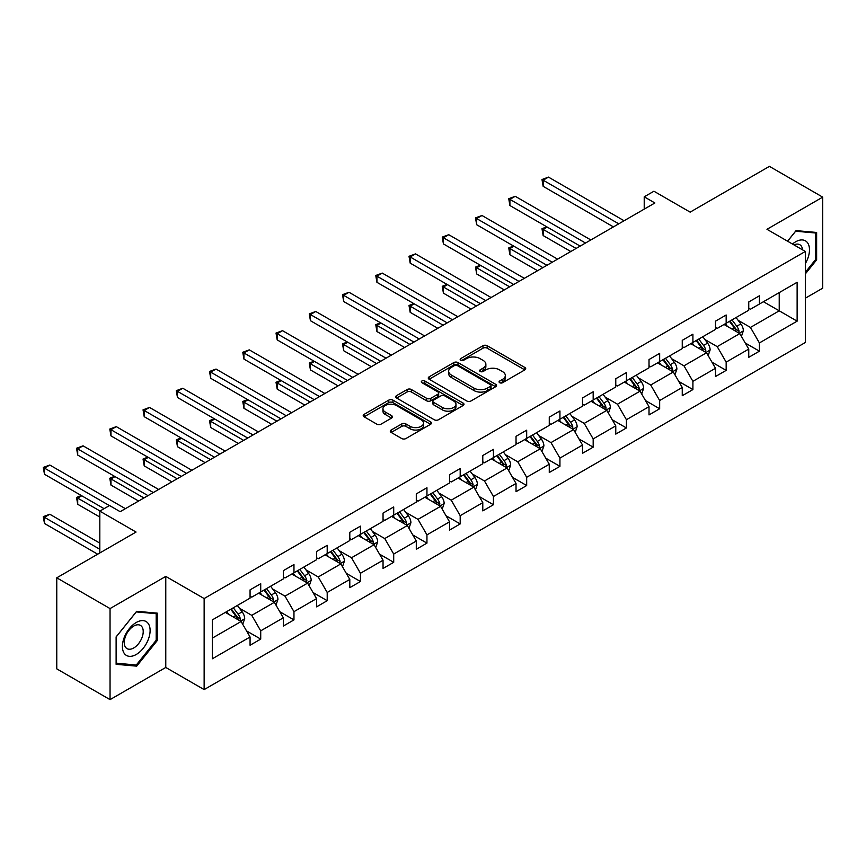 <?xml version="1.0" encoding="UTF-8"?>
<svg xmlns="http://www.w3.org/2000/svg" width="866" height="866" viewBox="0 0 866 866"><rect width="100%" height="100%" fill="white"/><g stroke="black" fill="none" stroke-linecap="round" stroke-linejoin="round"><path stroke-width="1.3" d="M499.682 382.707A2.068 1.191 0 0 0 502.605 382.707L524.828 369.879A2.955 1.71 0 0 0 525.705 368.667A2.955 1.71 0 0 0 524.828 367.465L487.179 345.729A2.955 1.71 0 0 0 483.001 345.729L460.766 358.556A2.068 1.191 0 0 0 460.16 359.401A2.068 1.191 0 0 0 460.766 360.245A2.068 1.191 0 0 0 463.7 360.245L466.579 358.589A9.472 5.467 0 0 1 479.959 358.589L483.098 360.397A9.472 5.467 0 0 1 485.869 364.261A9.472 5.467 0 0 1 483.098 368.126L480.229 369.793A2.068 1.191 0 0 0 479.623 370.637A2.068 1.191 0 0 0 480.229 371.482A2.068 1.191 0 0 0 483.152 371.482L486.032 369.814A9.472 5.467 0 0 1 499.422 369.814L502.551 371.633A9.472 5.467 0 0 1 505.333 375.498A9.472 5.467 0 0 1 502.551 379.362L499.682 381.018A2.068 1.191 0 0 0 499.076 381.863A2.068 1.191 0 0 0 499.682 382.707L499.682 381.018M805.326 298.207L822.7 288.183L822.7 197.134L769.419 166.369L690.148 212.138L653.917 191.224L644.217 196.82L644.217 209.128M110.047 699.631L165.774 667.459L165.774 576.399L110.047 608.582L110.047 699.631L56.766 668.866L56.766 577.817L136.049 532.049L99.817 511.135L99.817 552.963M110.047 608.582L56.766 577.817M391.161 430.023A2.955 1.71 0 0 0 390.295 431.236A2.955 1.71 0 0 0 391.161 432.437L401.727 438.542A2.955 1.71 0 0 0 405.916 438.542L430.597 424.286A2.955 1.71 0 0 0 431.463 423.084A2.955 1.71 0 0 0 430.597 421.872L392.947 400.135A2.955 1.71 0 0 0 388.758 400.135L364.077 414.381A2.955 1.71 0 0 0 363.211 415.593A2.955 1.71 0 0 0 364.077 416.795L376.84 424.167A2.955 1.71 0 0 0 381.018 424.167L391.584 418.072A2.955 1.71 0 0 0 392.45 416.86A2.955 1.71 0 0 0 391.584 415.648L385.251 412A7.913 4.568 0 0 1 382.934 408.763A7.913 4.568 0 0 1 387.827 404.552A7.913 4.568 0 0 1 396.444 405.537L421.233 419.848A7.913 4.568 0 0 1 423.55 423.084A7.913 4.568 0 0 1 418.668 427.306A7.913 4.568 0 0 1 410.04 426.31L405.916 423.929A2.955 1.71 0 0 0 401.727 423.929L391.161 430.023L391.161 432.437M99.817 511.135L109.517 505.528L120.168 511.687L654.869 202.98L644.217 196.82M165.774 576.399L204.138 598.547L805.326 251.454L805.326 342.503L204.138 689.596L204.138 598.547M822.7 197.134L766.973 229.306L805.326 251.454M466.785 400.98A2.955 1.71 0 0 0 470.963 400.98L495.655 386.723A2.955 1.71 0 0 0 496.521 385.522A2.955 1.71 0 0 0 495.655 384.309L457.995 362.573A2.955 1.71 0 0 0 453.816 362.573L429.135 376.829A2.955 1.71 0 0 0 428.269 378.031A2.955 1.71 0 0 0 429.135 379.243L466.785 400.98M422.738 383.162A2.068 1.191 0 0 1 424.838 383.454L424.838 380.986L463.126 403.091A2.955 1.71 0 0 1 463.992 404.303A2.955 1.71 0 0 1 463.126 405.505L438.445 419.761A2.955 1.71 0 0 1 434.256 419.761L396.606 398.024L407.172 391.962L407.172 389.505L396.606 395.6A2.955 1.71 0 0 0 395.74 396.812A2.955 1.71 0 0 0 396.606 398.024L396.606 395.6M407.172 391.962A2.955 1.71 0 0 1 411.35 391.962L411.35 389.505A2.955 1.71 0 0 0 407.172 389.505M411.35 389.505L426.624 398.317A2.955 1.71 0 0 0 430.803 398.317L437.817 394.279A2.955 1.71 0 0 0 438.683 393.067A2.955 1.71 0 0 0 437.817 391.865L421.915 382.685A2.068 1.191 0 0 1 421.309 381.841A2.068 1.191 0 0 1 422.586 380.726A2.068 1.191 0 0 1 424.838 380.986M212.343 619.894L250.068 598.125L250.068 589.876L260.72 583.727L260.72 591.965L283.312 578.921L283.312 570.683L293.964 564.535L293.964 572.772L316.555 559.728L316.555 551.49L327.207 545.331L327.207 553.58L349.799 540.536L349.799 532.298L360.451 526.138L360.451 534.387L383.043 521.343L383.043 513.094L393.705 506.946L393.705 515.194L416.297 502.15L416.297 493.901L426.949 487.753L426.949 496.002L449.541 482.957L449.541 474.709L460.192 468.56L460.192 476.798L482.784 463.765L482.784 455.516L493.436 449.367L493.436 457.605L516.028 444.561L516.028 436.323L526.68 430.175L526.68 438.413L549.271 425.368L549.271 417.131L559.934 410.971L559.934 419.22L582.526 406.176L582.526 397.938L593.178 391.778L593.178 400.027L615.769 386.983L615.769 378.734L626.421 372.586L626.421 380.834L649.013 367.79L649.013 359.542L659.665 353.393L659.665 361.642L682.256 348.597L682.256 340.349L692.908 334.2L692.908 342.438L715.5 329.405L715.5 321.156L726.163 315.007L726.163 323.245L748.754 310.201L748.754 301.963L759.406 295.815L759.406 304.053L797.131 282.273L797.131 321.156L759.406 342.936L759.406 351.174L748.754 357.333L748.754 349.085L726.163 362.129L726.163 370.377L715.5 376.526L715.5 368.277L692.908 381.321L692.908 389.57L682.256 395.719L682.256 387.47L659.665 400.514L659.665 408.763L649.013 414.911L649.013 406.674L626.421 419.707L626.421 427.956L615.769 434.104L615.769 425.866L593.178 438.91L593.178 447.148L582.526 453.297L582.526 445.059L559.934 458.103L559.934 466.341L549.271 472.5L549.271 464.252L526.68 477.296L526.68 485.534L516.028 491.693L516.028 483.445L493.436 496.489L493.436 504.737L482.784 510.886L482.784 502.637L460.192 515.681L460.192 523.93L449.541 530.079L449.541 521.83L426.949 534.874L426.949 543.123L416.297 549.271L416.297 541.034L393.705 554.067L393.705 562.315L383.043 568.464L383.043 560.226L360.451 573.27L360.451 581.508L349.799 587.657L349.799 579.419L327.207 592.463L327.207 600.701L316.555 606.86L316.555 598.612L293.964 611.656L293.964 619.894L283.312 626.053L283.312 617.804L260.72 630.849L260.72 639.097L250.068 645.246L250.068 636.997L212.343 658.777L212.343 619.894M258.588 593.199L274.36 602.303L251.768 615.347L239.438 608.224M251.768 615.347L260.72 630.849M274.36 602.303L283.312 617.804M250.068 596.154L251.768 597.139L260.72 591.965M291.831 574.006L307.603 583.11L285.011 596.154L272.682 589.032M285.011 596.154L293.964 611.656M307.603 583.11L316.555 598.612M283.312 576.962L285.011 577.936L293.964 572.772M325.075 554.814L340.847 563.918L318.255 576.962L305.925 569.839M318.255 576.962L327.207 592.463M340.847 563.918L349.799 579.419M316.555 557.758L318.255 558.743L327.207 553.58M358.329 535.61L374.09 544.725L351.509 557.758L339.169 550.646M351.509 557.758L360.451 573.27M374.09 544.725L383.043 560.226M349.799 538.565L351.509 539.55L360.451 534.387M391.573 516.417L407.345 525.521L384.753 538.565L372.412 531.443M384.753 538.565L393.705 554.067M407.345 525.521L416.297 541.034M383.043 519.373L384.753 520.358L393.705 515.194M424.816 497.225L440.588 506.329L417.997 519.373L405.667 512.25M417.997 519.373L426.949 534.874M440.588 506.329L449.541 521.83M416.297 500.18L417.997 501.165L426.949 496.002M458.06 478.032L473.832 487.136L451.24 500.18L438.91 493.057M451.24 500.18L460.192 515.681M473.832 487.136L482.784 502.637M449.541 480.987L451.24 481.972L460.192 476.798M491.303 458.839L507.075 467.943L484.484 480.987L472.154 473.864M484.484 480.987L493.436 496.489M507.075 467.943L516.028 483.445M482.784 461.795L484.484 462.78L493.436 457.605M524.558 439.647L540.319 448.75L517.738 461.795L505.398 454.672M517.738 461.795L526.68 477.296M540.319 448.75L549.271 464.252M516.028 442.602L517.738 443.576L526.68 438.413M557.801 420.454L573.573 429.558L550.982 442.602L538.641 435.479M550.982 442.602L559.934 458.103M573.573 429.558L582.526 445.059M549.271 423.398L550.982 424.383L559.934 419.22M591.045 401.25L606.817 410.365L584.225 423.398L571.896 416.286M584.225 423.398L593.178 438.91M606.817 410.365L615.769 425.866M582.526 404.205L584.225 405.191L593.178 400.027M624.289 382.058L640.061 391.161L617.469 404.205L605.139 397.083M617.469 404.205L626.421 419.707M640.061 391.161L649.013 406.674M615.769 385.013L617.469 385.998L626.421 380.834M657.532 362.865L673.304 371.969L650.712 385.013L638.383 377.89M650.712 385.013L659.665 400.514M673.304 371.969L682.256 387.47M649.013 365.82L650.712 366.805L659.665 361.642M690.787 343.672L706.548 352.776L683.967 365.82L671.626 358.697M683.967 365.82L692.908 381.321M706.548 352.776L715.5 368.277M682.256 346.627L683.967 347.612L692.908 342.438M724.03 324.479L739.802 333.583L717.21 346.627L704.87 339.504M717.21 346.627L726.163 362.129M739.802 333.583L748.754 349.085M715.5 327.435L717.21 328.42L726.163 323.245M763.455 301.714L779.227 310.818L750.454 327.435L738.124 320.312M750.454 327.435L759.406 342.936M797.131 321.156L779.227 310.818L779.227 292.611L797.131 282.273M165.774 667.459L204.138 689.596M748.754 308.242L750.454 309.216L759.406 304.053M212.343 638.112L241.116 621.496L225.344 612.392M241.116 621.496L250.068 636.997M745.236 343.001L759.406 351.174M711.993 362.194L726.163 370.377M678.738 381.386L692.908 389.57M645.495 400.579L659.665 408.763M612.251 419.772L626.421 427.956M579.008 438.965L593.178 447.148M545.764 458.157L559.934 466.341M512.51 477.361L526.68 485.534M479.266 496.554L493.436 504.737M446.022 515.746L460.192 523.93M412.779 534.939L426.949 543.123M379.525 554.132L393.705 562.315M346.281 573.324L360.451 581.508M313.037 592.517L327.207 600.701M279.794 611.721L293.964 619.894M246.55 630.913L260.72 639.097M805.326 273.927L816.627 259.876L816.627 232.456L796.06 230.616L787.562 241.192M157.255 640.559L157.255 613.139L136.687 611.299L116.12 636.889L116.12 664.309L136.687 666.149L157.255 640.559L156.183 639.942M500.505 382.999L502.551 381.819A9.472 5.467 0 0 0 505.333 377.955L505.333 375.498M485.869 364.261L485.869 366.729A9.472 5.467 0 0 1 483.098 370.594L481.052 371.774M524.796 369.901L487.179 348.186A2.955 1.71 0 0 0 483.001 348.186L461.6 360.537M495.612 386.745L457.995 365.03A2.955 1.71 0 0 0 453.816 365.03L429.168 379.265L429.135 376.829M490.427 386.366A2.068 1.191 0 0 0 491.033 385.522A2.068 1.191 0 0 0 490.427 384.677L457.367 365.593A2.068 1.191 0 0 0 454.444 365.593L451.413 367.346A9.472 5.467 0 0 0 448.642 371.211A9.472 5.467 0 0 0 451.413 375.075L474.005 388.12A9.472 5.467 0 0 0 487.385 388.12L490.427 386.366L490.427 388.823A2.068 1.191 0 0 0 491.033 387.979L491.033 385.522M448.642 371.211L448.642 373.668A9.472 5.467 0 0 0 451.413 377.533L451.413 375.075M490.427 388.823L487.385 390.577A9.472 5.467 0 0 1 474.005 390.577L451.413 377.533M411.35 391.962L426.624 400.785A2.955 1.71 0 0 0 430.803 400.785L437.817 396.736A2.955 1.71 0 0 0 438.683 395.524L438.683 393.067M424.838 383.454L463.083 405.526M442.472 407.475A7.913 4.568 0 0 0 451.089 408.46A7.913 4.568 0 0 0 455.981 404.238A7.913 4.568 0 0 0 453.654 401.012L444.929 395.968A2.955 1.71 0 0 0 440.74 395.968L433.736 400.016A2.955 1.71 0 0 0 432.87 401.218A2.955 1.71 0 0 0 433.736 402.43L442.472 407.475L442.472 409.932A7.913 4.568 0 0 0 451.089 410.917A7.913 4.568 0 0 0 455.981 406.695L455.981 404.238M432.87 401.218L432.87 403.686A2.955 1.71 0 0 0 433.736 404.887L433.736 402.43M442.472 409.932L433.736 404.887M423.55 423.084L423.55 425.542A7.913 4.568 0 0 1 418.668 429.763A7.913 4.568 0 0 1 410.04 428.767L405.916 426.386A2.955 1.71 0 0 0 401.727 426.386L391.205 432.459M382.934 408.763L382.934 411.231A7.913 4.568 0 0 0 385.251 414.457L385.251 412M391.54 418.094L385.251 414.457M430.554 424.308L392.947 402.593A2.955 1.71 0 0 0 388.758 402.593L364.11 416.827L364.077 414.381M815.555 259.259L816.627 259.876M134.511 664.893L136.687 666.149M741.415 336.387L743.374 330.725A7.989 4.611 -120 0 0 740.831 323.927L736.046 317.541M727.462 326.46L725.394 323.689M547.204 227.065L543.155 229.403L543.155 235.563L570.802 251.519M738.622 332.901L739.066 331.072A7.989 4.611 -120 0 0 736.782 326.265L731.997 319.879M729.995 321.037L735.256 328.062A4.07 2.349 60 0 1 736.003 329.296L739.066 331.072M729.443 321.351L734.227 327.738A7.989 4.611 60 0 1 736.208 331.516M543.155 235.563L541.986 228.732L576.128 248.445M541.986 228.732L546.738 226.795M618.746 223.829L543.155 180.193L548.481 177.108L624.083 220.754M613.42 226.903L543.155 186.342L543.155 180.193L541.986 179.511L548.481 177.108M543.155 186.342L541.986 179.511M708.172 355.58L710.131 349.918A7.989 4.611 -120 0 0 707.587 343.12L702.802 336.733M694.218 345.653L692.14 342.882M513.96 246.258L509.912 248.596L509.912 254.756L537.548 270.712M705.379 352.094L705.822 350.265A7.989 4.611 -120 0 0 703.538 345.458L698.754 339.071M696.751 340.23L702.012 347.255A4.07 2.349 60 0 1 702.759 348.489L705.822 350.265M696.188 340.555L700.973 346.941A7.989 4.611 60 0 1 702.965 350.708M509.912 254.756L508.743 247.925L542.885 267.637M508.743 247.925L513.495 245.987M674.928 374.772L676.887 369.122A7.989 4.611 -120 0 0 674.333 362.313L669.548 355.926M660.975 364.846L658.896 362.085M480.717 265.461L476.668 267.8L476.668 273.948L504.304 289.904M672.124 371.287L672.579 369.457A7.989 4.611 -120 0 0 670.284 364.651L665.499 358.264M663.508 359.422L668.769 366.448A4.07 2.349 60 0 1 669.505 367.682L672.579 369.457M662.945 359.747L667.729 366.134A7.989 4.611 60 0 1 669.721 369.901M476.668 273.948L475.499 267.118L509.63 286.83M475.499 267.118L480.251 265.191M585.503 243.021L509.912 199.386L515.238 196.311L590.828 239.947M580.177 246.106L509.912 205.534L509.912 199.386L508.743 198.704L515.238 196.311M509.912 205.534L508.743 198.704M552.259 262.225L476.668 218.578L481.994 215.504L557.585 259.14M546.933 265.299L476.668 224.727L476.668 218.578L475.499 217.896L481.994 215.504M476.668 224.727L475.499 217.896M805.326 263.61A19.593 11.312 120 0 0 807.632 258.858A19.593 11.312 120 0 0 806.755 241.841A19.593 11.312 120 0 0 792.487 244.039M802.555 249.852A13.412 7.74 120 0 0 799.816 244.721A13.412 7.74 120 0 0 794.003 244.916M787.605 241.213L795.638 231.222L815.555 232.997L815.555 259.573L805.326 272.292M814.235 232.24L815.555 232.997M148.259 639.552A19.593 11.312 120 0 0 143.182 620.63A19.593 11.312 120 0 0 124.26 637.408A19.593 11.312 120 0 0 129.337 656.331A19.593 11.312 120 0 0 148.259 639.552M141.948 637.755A13.412 7.74 120 0 0 140.444 625.404A13.412 7.74 120 0 0 125.527 636.283A13.412 7.74 120 0 0 127.031 648.634A13.412 7.74 120 0 0 141.948 637.755M116.336 663.269L116.336 636.694L136.265 611.905L156.183 613.691L156.183 640.255L136.265 665.045L116.12 663.139M154.862 612.922L156.183 613.691M641.684 393.976L643.644 388.314A7.989 4.611 -120 0 0 641.089 381.505L636.304 375.119M627.731 384.049L625.653 381.278M447.473 284.654L443.424 286.992L443.424 293.141L471.061 309.097M638.881 390.49L639.325 388.65A7.989 4.611 -120 0 0 637.04 383.844L632.256 377.457M630.253 378.615L635.525 385.641A4.07 2.349 60 0 1 636.261 386.885L639.325 388.65M629.701 378.94L634.486 385.327A7.989 4.611 60 0 1 636.478 389.094M443.424 293.141L442.245 286.31L476.387 306.023M442.245 286.31L447.008 284.384M519.015 281.418L443.424 237.771L448.75 234.697L524.341 278.343M513.69 284.492L443.424 243.92L443.424 237.771L442.245 237.1L448.75 234.697M443.424 243.92L442.245 237.1M608.43 413.169L610.4 407.507A7.989 4.611 -120 0 0 607.845 400.709L603.061 394.322M594.477 403.242L592.409 400.471M414.229 303.847L410.181 306.185L410.181 312.334L437.817 328.29M605.637 409.683L606.081 407.843A7.989 4.611 -120 0 0 603.797 403.047L599.012 396.66M597.01 397.808L602.281 404.844A4.07 2.349 60 0 1 603.017 406.078L606.081 407.843M596.457 398.133L601.242 404.519A7.989 4.611 60 0 1 603.234 408.287M410.181 312.334L409.001 305.503L443.143 325.215M409.001 305.503L413.753 303.576M485.772 300.61L410.181 256.964L415.507 253.89L491.098 297.536M480.435 303.685L410.181 263.123L410.181 256.964L409.001 256.293L415.507 253.89M410.181 263.123L409.001 256.293M575.186 432.361L577.146 426.7A7.989 4.611 -120 0 0 574.602 419.902L569.817 413.515M561.233 422.435L559.165 419.664M380.975 323.04L376.926 325.378L376.926 331.526L404.574 347.483M572.394 428.876L572.837 427.035A7.989 4.611 -120 0 0 570.553 422.24L565.769 415.853M563.766 417.001L569.027 424.037A4.07 2.349 60 0 1 569.774 425.271L572.837 427.035M563.214 417.325L567.999 423.712A7.989 4.611 60 0 1 569.98 427.49M376.926 331.526L375.757 324.696L409.899 344.408M375.757 324.696L380.51 322.769M452.517 319.803L376.926 276.157L382.252 273.082L457.854 316.729M447.192 322.877L376.926 282.316L376.926 276.157L375.757 275.485L382.252 273.082M376.926 282.316L375.757 275.485M541.943 451.554L543.902 445.893A7.989 4.611 -120 0 0 541.358 439.094L536.574 432.708M527.989 441.628L525.911 438.856M347.731 342.232L343.683 344.571L343.683 350.719L371.319 366.686M539.15 448.068L539.594 446.239A7.989 4.611 -120 0 0 537.31 441.433L532.525 435.046M530.522 436.204L535.783 443.23A4.07 2.349 60 0 1 536.53 444.464L539.594 446.239M529.96 436.518L534.744 442.905A7.989 4.611 60 0 1 536.736 446.683M343.683 350.719L342.514 343.899L376.656 363.601M342.514 343.899L347.266 341.962M419.274 338.996L343.683 295.349L349.009 292.275L424.6 335.921M413.948 342.07L343.683 301.509L343.683 295.349L342.514 294.678L349.009 292.275M343.683 301.509L342.514 294.678M508.699 470.747L510.659 465.085A7.989 4.611 -120 0 0 508.104 458.287L503.319 451.9M494.746 460.82L492.667 458.049M314.488 361.425L310.439 363.763L310.439 369.923L338.076 385.879M505.896 467.261L506.35 465.432A7.989 4.611 -120 0 0 504.055 460.625L499.271 454.239M497.279 455.397L502.54 462.422A4.07 2.349 60 0 1 503.276 463.656L506.35 465.432M496.716 455.711L501.501 462.098A7.989 4.611 60 0 1 503.492 465.876M310.439 369.923L309.27 363.092L343.401 382.804M309.27 363.092L314.022 361.154M386.03 358.188L310.439 314.553L315.765 311.468L391.356 355.114M380.704 361.263L310.439 320.701L310.439 314.553L309.27 313.871L315.765 311.468M310.439 320.701L309.27 313.871M475.456 489.94L477.415 484.278A7.989 4.611 -120 0 0 474.86 477.48L470.076 471.093M461.502 480.013L459.424 477.242M281.244 380.618L277.196 382.956L277.196 389.115L304.832 405.072M472.652 486.454L473.096 484.624A7.989 4.611 -120 0 0 470.812 479.818L466.027 473.431M464.024 474.59L469.296 481.615A4.07 2.349 60 0 1 470.032 482.849L473.096 484.624M463.472 474.914L468.257 481.301A7.989 4.611 60 0 1 470.249 485.068M277.196 389.115L276.016 382.285L310.158 401.997M276.016 382.285L280.779 380.347M352.787 377.381L277.196 333.746L282.522 330.671L358.113 374.307M347.461 380.466L277.196 339.894L277.196 333.746L276.016 333.064L282.522 330.671M277.196 339.894L276.016 333.064M442.201 509.132L444.171 503.482A7.989 4.611 -120 0 0 441.617 496.673L436.832 490.286M428.248 499.206L426.18 496.445M248.001 399.821L243.941 402.149L243.941 408.308L271.588 424.264M439.408 505.647L439.852 503.817A7.989 4.611 -120 0 0 437.568 499.011L432.784 492.624M430.781 493.782L436.053 500.808A4.07 2.349 60 0 1 436.789 502.042L439.852 503.817M430.229 494.107L435.013 500.494A7.989 4.611 60 0 1 437.005 504.261M243.941 408.308L242.772 401.478L276.914 421.19M242.772 401.478L247.524 399.551M319.543 396.585L243.941 352.938L249.278 349.864L324.869 393.5M314.206 399.659L243.941 359.087L243.941 352.938L242.772 352.256L249.278 349.864M243.941 359.087L242.772 352.256M408.958 528.336L410.917 522.674A7.989 4.611 -120 0 0 408.373 515.865L403.588 509.479M395.004 518.409L392.937 515.638M214.746 419.014L210.698 421.352L210.698 427.501L238.345 443.457M406.165 524.85L406.609 523.01A7.989 4.611 -120 0 0 404.325 518.204L399.54 511.817M397.537 512.975L402.798 520.001A4.07 2.349 60 0 1 403.545 521.245L406.609 523.01M396.985 513.3L401.77 519.687A7.989 4.611 60 0 1 403.751 523.454M210.698 427.501L209.529 420.67L243.671 440.383M209.529 420.67L214.281 418.743M286.289 415.777L210.698 372.131L216.024 369.057L291.615 412.703M280.963 418.852L210.698 378.28L210.698 372.131L209.529 371.46L216.024 369.057M210.698 378.28L209.529 371.46M375.714 547.529L377.673 541.867A7.989 4.611 -120 0 0 375.13 535.069L370.345 528.682M361.761 537.602L359.682 534.831M181.503 438.207L177.454 440.545L177.454 446.694L205.09 462.65M372.921 544.043L373.365 542.203A7.989 4.611 -120 0 0 371.081 537.407L366.296 531.02M364.294 532.168L369.555 539.204A4.07 2.349 60 0 1 370.302 540.438L373.365 542.203M363.731 532.493L368.515 538.879A7.989 4.611 60 0 1 370.507 542.646M177.454 446.694L176.285 439.863L210.427 459.575M176.285 439.863L181.037 437.936M253.045 434.97L177.454 391.324L182.78 388.249L258.371 431.896M247.719 438.044L177.454 397.483L177.454 391.324L176.285 390.653L182.78 388.249M177.454 397.483L176.285 390.653M342.471 566.721L344.43 561.06A7.989 4.611 -120 0 0 341.875 554.262L337.09 547.875M328.517 556.795L326.439 554.024M148.259 457.4L144.211 459.738L144.211 465.886L171.847 481.842M339.667 563.236L340.121 561.395A7.989 4.611 -120 0 0 337.827 556.6L333.042 550.213M331.05 551.361L336.311 558.397A4.07 2.349 60 0 1 337.047 559.631L340.121 561.395M330.487 551.685L335.272 558.072A7.989 4.611 60 0 1 337.264 561.85M144.211 465.886L143.042 459.056L177.173 478.768M143.042 459.056L147.794 457.129M219.802 454.163L144.211 410.516L149.537 407.442L225.128 451.089M214.476 457.237L144.211 416.676L144.211 410.516L143.042 409.845L149.537 407.442M144.211 416.676L143.042 409.845M309.227 585.914L311.186 580.252A7.989 4.611 -120 0 0 308.632 573.454L303.847 567.068M295.274 575.987L293.195 573.216M115.016 476.592L110.967 478.93L110.967 485.079L138.603 501.046M306.423 582.428L306.867 580.599A7.989 4.611 -120 0 0 304.583 575.793L299.798 569.406M297.796 570.564L303.068 577.59A4.07 2.349 60 0 1 303.804 578.824L306.867 580.599M297.244 570.878L302.028 577.265A7.989 4.611 60 0 1 304.02 581.043M110.967 485.079L109.787 478.259L143.929 497.961M109.787 478.259L114.539 476.322M186.558 473.356L110.967 429.709L116.293 426.635L191.884 470.281M181.232 476.43L110.967 435.869L110.967 429.709L109.787 429.038L116.293 426.635M110.967 435.869L109.787 429.038M275.973 605.107L277.943 599.445A7.989 4.611 -120 0 0 275.388 592.647L270.603 586.26M262.019 595.18L259.952 592.409M81.772 495.785L77.713 498.123L77.713 504.283L99.817 517.034M273.18 601.621L273.624 599.792A7.989 4.611 -120 0 0 271.339 594.985L266.555 588.599M264.552 589.757L269.824 596.782A4.07 2.349 60 0 1 270.56 598.016L273.624 599.792M264 590.071L268.785 596.457A7.989 4.611 60 0 1 270.777 600.235M77.713 504.283L76.544 497.452L100.034 511.005M76.544 497.452L81.296 495.514M153.314 492.548L77.713 448.913L83.049 445.828L158.64 489.474M147.978 495.623L77.713 455.061L77.713 448.913L76.544 448.231L83.049 445.828M77.713 455.061L76.544 448.231M242.729 624.299L244.688 618.638A7.989 4.611 -120 0 0 242.144 611.84L237.36 605.453M228.776 614.373L226.708 611.602M99.817 543.123L49.795 514.242L44.469 517.316L44.469 523.475L97.685 554.197M239.936 620.814L240.38 618.984A7.989 4.611 -120 0 0 238.096 614.178L233.311 607.791M231.309 608.95L236.57 615.975A4.07 2.349 60 0 1 237.316 617.209L240.38 618.984M230.757 609.274L235.541 615.661A7.989 4.611 60 0 1 237.522 619.428M44.469 523.475L43.3 516.645L99.817 549.271M43.3 516.645L49.795 514.242M109.408 505.592L44.469 468.105L49.795 465.031L125.386 508.667M104.082 508.667L44.469 474.254L44.469 468.105L43.3 467.424L49.795 465.031M44.469 474.254L43.3 467.424M502.551 381.819L502.551 379.362M480.229 371.482L480.229 369.793M483.098 370.594L483.098 368.126M460.766 360.245L460.766 358.556M483.001 348.186L483.001 345.729M487.179 348.186L487.179 345.729M524.828 369.879L524.828 367.465M453.816 365.03L453.816 362.573M457.995 365.03L457.995 362.573M495.655 386.723L495.655 384.309M474.005 390.577L474.005 388.12M487.385 390.577L487.385 388.12M426.624 400.785L426.624 398.317M430.803 400.785L430.803 398.317M437.817 396.736L437.817 394.279M463.126 405.505L463.126 403.091M401.727 426.386L401.727 423.929M405.916 426.386L405.916 423.929M410.04 428.767L410.04 426.31M391.584 418.072L391.584 415.648M388.758 402.593L388.758 400.135M392.947 402.593L392.947 400.135M430.597 424.286L430.597 421.872M739.228 333.248L743.331 330.888M736.782 326.265L740.831 323.927M731.954 329.058L734.227 327.738M705.974 352.451L710.077 350.08M703.538 345.458L707.587 343.12M698.71 348.251L700.973 346.941M672.73 371.644L676.833 369.273M670.284 364.651L674.333 362.313M665.456 367.444L667.729 366.134M639.487 390.837L643.59 388.466M637.04 383.844L641.089 381.505M632.212 386.637L634.486 385.327M606.243 410.029L610.346 407.659M603.797 403.047L607.845 400.709M598.969 405.829L601.242 404.519M573 429.222L577.092 426.851M570.553 422.24L574.602 419.902M565.725 425.022L567.999 423.712M539.745 448.415L543.848 446.044M537.31 441.433L541.358 439.094M532.482 444.215L534.744 442.905M506.502 467.608L510.604 465.248M504.055 460.625L508.104 458.287M499.227 463.418L501.501 462.098M473.258 486.8L477.361 484.44M470.812 479.818L474.86 477.48M465.984 482.611L468.257 481.301M440.015 506.004L444.117 503.633M437.568 499.011L441.617 496.673M432.74 501.804L435.013 500.494M406.771 525.197L410.863 522.826M404.325 518.204L408.373 515.865M399.497 520.996L401.77 519.687M373.517 544.389L377.619 542.019M371.081 537.407L375.13 535.069M366.253 540.189L368.515 538.879M340.273 563.582L344.376 561.211M337.827 556.6L341.875 554.262M332.999 559.382L335.272 558.072M307.029 582.775L311.132 580.404M304.583 575.793L308.632 573.454M299.755 578.575L302.028 577.265M273.786 601.967L277.889 599.608M271.339 594.985L275.388 592.647M266.512 597.778L268.785 596.457M240.542 621.16L244.634 618.8M238.096 614.178L242.144 611.84M233.268 616.971L235.541 615.661"/></g></svg>
